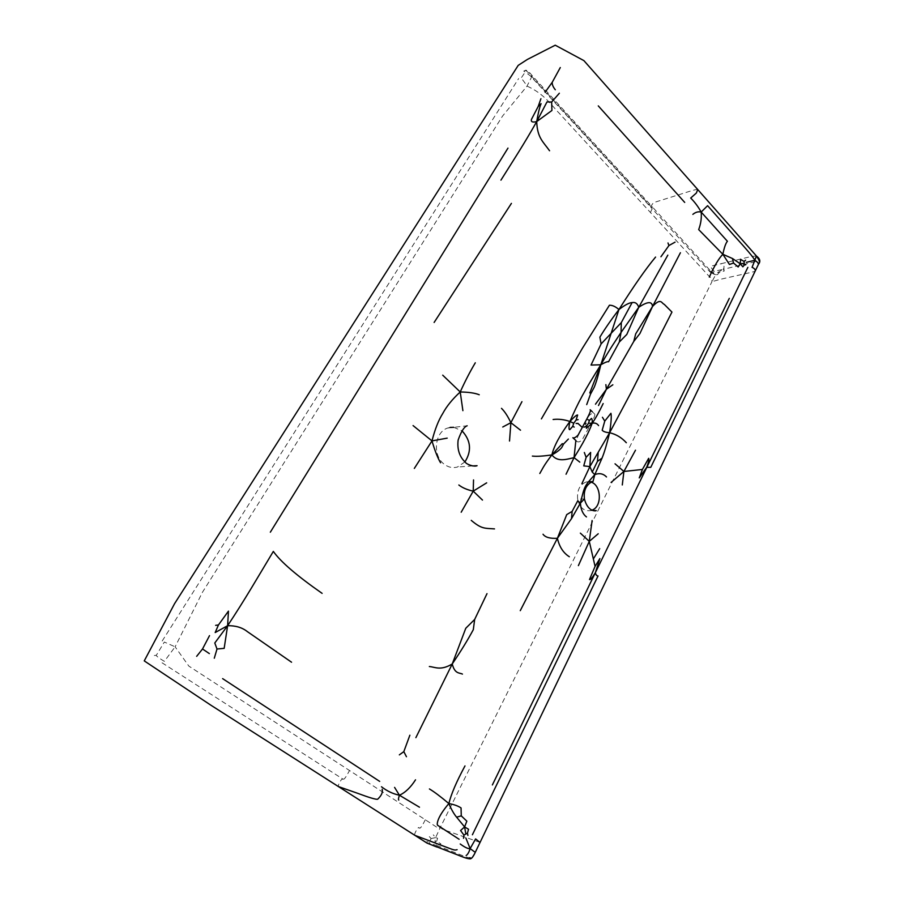 <?xml version="1.0" encoding="UTF-8"?>
<svg xmlns="http://www.w3.org/2000/svg" width="904" height="904" viewBox="0 0 904 904"><rect width="100%" height="100%" fill="white"/><g stroke="black" fill="none" stroke-linecap="round" stroke-linejoin="round"><path stroke-width="0.68" stroke-dasharray="4.52 3.39" d="M758.501 264.205L759.405 260.714L723.211 269.335L724.375 270.895L719.008 272.68L717.595 274.613L715.708 274.68L718.013 272.319L723.211 269.335L714.115 271.313L712.906 273.742L715.708 274.68L711.945 281.686L720.318 279.325C736.376 275.596 757.416 271.256 755.111 271.076L755.258 270.929M719.008 272.68L718.013 272.319M436.677 841.217L437.615 838.223L435.592 837.646L434.982 841.703L437.559 845.816L440.926 843.895L436.677 841.217L434.982 841.703M480.069 842.392L447.435 831.025C442.384 829.556 440.135 828.132 440.666 826.753L711.945 281.686C711.38 278.522 710.352 276.635 708.849 276.025L559.158 113.169C552.016 106.05 544.411 93.779 527.032 86.106C523.744 81.044 521.71 78.478 520.93 78.411L526.162 70.636L532.049 76.094L527.032 86.106L502.579 116.028L202.473 592.222L175.116 646.812L188.846 666.101L437.344 827.589C438.135 828.595 439.242 828.313 440.666 826.753L435.592 837.646L433.31 834.844M429.332 836.607L431.106 838.528L429.242 842.257L426.846 841.579M164.358 661.366C158.776 657.965 156.098 655.942 156.324 655.298L164.325 642.043L175.116 646.812L164.358 661.366M526.162 70.636L524.749 70.535M156.324 655.298L154.313 655.513M464.916 461.921L457.39 467.052C452.565 468.328 448.011 467.266 443.74 463.865C432.236 455.006 434.858 431.92 447.649 428.044L450.068 427.411M588.504 481.832L586.368 481.934L588.594 481.719M589.544 481.809L591.137 482.205M591.95 510.15L590.38 510.636C583.871 511.381 579.634 507.551 577.645 499.121L584.425 498.94M588.798 427.728L582.334 439.547C580.391 441.672 578.639 442.361 577.091 441.604C575.464 441.288 577.272 436.621 582.504 427.603C589.08 414.088 590.357 413.105 594.312 413.67C595.826 413.998 593.984 418.688 588.798 427.728L584.379 423.513M577.645 499.121C576.921 490.228 579.78 484.51 586.21 481.979L586.368 481.934M756.422 255.99L751.111 256.533L721.426 263.629C721.9 265.855 725.709 264.522 723.211 269.335M475.255 852.382L471.481 858.212L466.487 857.139L437.559 845.816L436.7 846.969M714.115 271.313L710.578 266.94C712.702 265.211 709.504 266.669 721.426 263.629M715.708 274.68C713.211 274.036 711.606 272.895 710.894 271.268L652.654 207.242L650.484 212.53M712.906 273.742L708.951 270.16L710.77 270.725L714.318 274.093C713.753 275.132 711.968 274.014 708.962 270.737L650.914 207.389L652.654 207.242L532.094 75.552C529.009 71.732 526.829 69.97 525.54 70.252L523.766 71.088L530.343 75.834L650.914 207.389C650.27 208.067 652.88 201.739 654.88 202.225L682.441 193.603C692.453 190.326 697.549 188.97 697.73 189.524M431.106 838.528L435.592 837.646M437.559 845.816C427.976 842.799 430.327 843.76 429.242 842.257M453.706 427.309L461.899 430.812M531.145 75.8L651.603 207.31M162.2 640.992L518.625 78.558M162.076 662.801L342.797 779.022L341.328 779.711C339.136 782.932 338.152 785.214 338.39 786.548M425.298 819.77C420.19 829.974 419.942 827.951 419.027 828.007C418.914 825.25 413.512 834.505 414.823 835.307M342.797 779.022C343.791 778.739 343.531 781.677 349.498 770.536M472.487 465.922L457.39 467.052M590.38 510.636L593.318 510.579M575.916 440.53L577.091 441.604M588.481 481.866L586.21 481.979M447.649 428.044L467.153 425.784M594.312 413.67L592.244 411.727"/><path stroke-width="1.36" d="M520.512 430.191L510.873 422.688L509.528 441.028M501.505 408.359C504.692 411.467 507.822 416.247 510.873 422.688L521.947 401.67M510.873 422.688L502.76 427.004M442.711 375.171L460.226 391.974C465.074 381.228 470.103 371.51 475.301 362.798M462.893 410.665L460.226 391.974C452.395 399.172 446.587 406.337 442.779 413.467C438.53 420.202 434.937 429.343 431.988 440.903L413.071 425.581M460.226 391.974C468.634 392.11 474.973 393.037 479.244 394.754M635.489 450.203L623.896 471.47L642.416 469.447L639.252 477.9L646.699 467.3C648.62 462.147 649.275 459.153 648.665 458.317L642.416 469.447M611.081 482.431L623.896 471.47L615.036 463.808M623.896 471.47L622.291 484.951M486.668 482.849L473.221 491.154L482.476 500.07M458.836 484.996C462.385 487.764 467.176 489.821 473.221 491.154L473.538 479.934M473.221 491.154L461.187 512.218M440.564 462.758C437.773 458.158 434.914 450.87 431.988 440.903L414.337 468.408M431.988 440.903L447.197 438.135M492.386 784.932L595.352 572.718L599.883 558.57L595.081 566.379L589.272 541.372L578.39 565.621M592.109 520.523L589.272 541.372L598.222 533.767M589.272 541.372L580.368 533.134M612.844 384.788L606.414 389.24L598.504 405.512M605.861 384.641L606.414 389.24L633.76 341.452L639.919 333.531L652.496 306.535C652.146 301.134 647.569 301.394 638.744 307.292C637.489 303.552 635.286 301.981 632.111 302.58C629.24 302.704 624.856 305.021 618.946 309.53L600.81 364.775L591.024 365.058L601.115 343.904L621.297 322.604L621.048 332.423L638.744 307.292L667.819 255.154M606.414 389.24L595.476 404.201M745.597 260.171L744.06 261.437L740.579 259.346L740.229 263.753L732.489 258.521L722.861 254.284L729.449 264.476L733.517 263.019L738.172 266.985L740.229 263.753L742.851 266.816L744.354 264.996L744.229 263.369L740.229 263.753M692.859 214.372C695.56 212.135 698.329 211.367 701.176 212.067L727.415 241.278C725.742 243.153 724.228 247.481 722.861 254.284C718.94 258.194 714.42 265.799 709.301 277.099M603.171 403.557C599.103 412.021 595.442 418.575 592.199 423.208L586.368 428.293L586.357 426.259L588.515 423.275L592.199 423.208C595.035 422.665 597.16 423.467 598.572 425.603M744.06 261.437L744.229 263.369M744.354 264.996L745.777 264.714M626.325 442.734C621.726 437.638 616.155 434.293 609.624 432.722C611.183 422.405 611.612 415.93 610.923 413.297L604.765 421.117L602.188 430.236C603.375 431.626 605.849 432.451 609.624 432.722C606.776 444.35 604.245 452.825 602.019 458.158L594.798 474.634L593.001 481.549L588.504 481.832M604.765 421.117L602.448 417.275M606.494 476.95C603.25 473.606 599.352 472.837 594.798 474.634C584.142 486.657 584.831 485.199 580.391 503.11L571.497 518.659L557.406 538.275C550.05 538.694 545.259 537.349 543.033 534.241M660.937 256.759L668.926 245.56L667.999 242.973M668.926 245.56L675.062 242.136M697.73 189.524L756.433 256.001L754.851 260.25C753.563 257.527 746.546 249.199 733.799 235.277L707.595 205.683L701.176 212.067C698.284 206.813 694.792 202.134 690.701 198.032L696.374 193.015L697.73 189.524L583.894 60.613L555.237 45.2L527.439 59.404L518.207 65.37L174.574 603.657L144.256 660.88L210.756 705.12L338.401 786.559L357.566 793.271C369.013 797.543 375.691 799.531 377.601 799.272C383.748 793.531 382.234 789.881 382.143 789.248M602.019 458.158L597.465 461.356L592.244 472.091L594.798 474.634M680.407 252.747L652.496 306.535C661.129 297.235 661.615 303.484 664.18 304.286L671.954 312.072L631.105 392.415L609.624 432.722L589.871 466.588L592.244 472.091M597.465 461.356L598.233 452.271M586.12 457.356L583.747 465.888L589.871 466.588L590.64 452.418L586.12 457.356L584.334 452.497M500.94 180.133C513.709 159.771 523.45 145.035 536.727 121.565C538.129 113.249 539.575 107.282 541.067 103.677L538.174 106.525L531.462 119.373C530.772 121.882 532.524 122.605 536.727 121.565C537.236 137.849 543.191 141.758 549.564 150.765M655.569 257.075C645.953 268.59 633.749 286.071 618.946 309.53C610.934 320.039 604.584 329.248 599.872 337.181L601.115 343.904M551.655 102.028L546.988 101.926L536.727 121.565L551.926 110.469L551.655 102.028L559.339 93.248M555.305 89.767C553.067 86.987 552.039 84.501 552.231 82.298L545.112 92.242M538.174 106.525L540.92 98.717M733.517 263.019L732.489 258.521M474.668 619.443L465.775 628.269L452.249 663.965C460.972 651.038 467.989 639.603 473.312 629.659L474.668 619.443L486.996 593.645M429.434 788.955C434.135 791.734 440.61 796.605 448.859 803.554C451.141 794.153 456.52 781.61 464.995 765.925M419.467 807.204L399.421 795.226C405.218 792.65 410.585 787.52 415.524 779.824M460.226 843.997C465.018 847.489 468.317 849.014 470.136 848.585C469.04 852.178 467.718 854.483 466.159 855.523M463.526 838.29L463.944 835.081L460.577 830.527L464.599 826.911L456.61 817.182C453.944 814.007 451.356 809.464 448.859 803.554C453.898 804.458 457.966 805.905 461.051 807.927L461.266 815.86L456.61 817.182M463.944 835.081L465.842 834.042L464.599 826.911L468.543 829.273L467.447 833.104L465.842 834.042M467.447 833.104L467.91 835.42M394.585 787.395L399.421 795.226C398.449 798.085 398.235 799.69 398.766 800.051M569.339 556.74C563.328 552.977 559.35 546.83 557.406 538.275L520.263 610.652M595.081 566.379L589.51 579.543C590.369 579.972 592.312 577.701 595.352 572.718C595.872 574.854 596.764 575.927 598.041 575.972L472.408 834.754M571.497 518.659L572.142 511.381L577.724 500.839L580.391 503.11C580.831 509.528 582.865 514.139 586.47 516.918M399.353 754.863L403.817 751.642L409.862 735.212M403.817 751.642L406.461 756.727M381.477 786.774C387.081 791.09 393.059 793.915 399.421 795.226M572.142 511.381L566.718 514.613L557.406 538.275M415.874 737.653L452.249 663.965C440.53 670.937 435.14 667.028 429.343 666.53M291.551 662.214L247.289 631.568C242.159 627.512 235.605 625.568 227.616 625.704L215.186 632.54L218.463 624.946L228.452 611.138L227.616 625.704L224.169 648.349L217.005 649.004L214.293 658.202M322.106 593.363C296.794 575.678 280.545 561.7 273.336 551.406C257.606 577.532 245.255 599.126 227.616 625.704L214.79 642.993L217.005 649.004M209.355 653.592L202.519 648.982L209.525 635.636M218.463 624.946L215.638 625.342M461.266 815.86L466.837 821.16L464.599 826.911M452.249 663.965C454.735 674.124 459.526 672.621 462.43 674.09M532.377 456.091C536.908 456.576 543.417 456.181 551.892 454.881C556.175 452.644 559.429 450.237 561.655 447.672L563.61 443.988L562.22 443.706L551.892 454.881C557.474 462.26 565.87 459.537 574.04 457.639C582.933 443.649 588.979 432.18 592.199 423.208C592.414 420.654 592.176 419.049 591.487 418.405L589.385 420.416L588.515 423.275M563.61 443.988L568.379 439.05M589.385 420.416L587.86 419.637M586.357 426.259L583.939 427.174M553.112 419.501C558.389 418.823 563.994 419.479 569.927 421.467C578.458 401.794 584.425 390.844 600.81 364.775C611.511 346.322 615.002 341.701 621.048 332.423L619.296 342.051L626.8 334.446L638.744 307.292M573.735 423.241L576.051 420.055L577.645 415.049C576.876 414.653 574.3 416.789 569.927 421.467C568.74 426.982 568.695 429.716 569.791 429.671L572.695 426.405L573.735 423.241L569.927 421.467C559.926 434.982 553.915 446.124 551.892 454.881C543.27 466.204 542.795 468.419 539.801 473.493M572.695 426.405L574.221 427.072M576.051 420.055L578.131 419.637M619.296 342.051L608.55 361.769C607.714 361.329 605.126 362.323 600.81 364.775C598.55 374.55 596.369 382.008 594.256 387.161L590.436 394.291C590.866 392.731 590.651 392.279 589.792 392.935L600.81 364.775M633.76 341.452L635.693 333.87L652.496 306.535M590.436 394.291L586.719 404.596M621.297 322.604L632.111 302.58M461.899 430.812L462.306 431.151C470.927 440.779 471.798 451.028 464.916 461.921M729.313 298.354L595.352 572.718M588.594 481.719L589.544 481.809M591.137 482.205C601.115 484.668 602.629 506.703 591.95 510.15M593.318 510.579L596.143 510.557C597.533 510.613 588.267 513.619 584.425 498.951L580.391 503.11M754.851 260.25L752.071 267.313C754.331 268.341 755.394 269.55 755.258 270.929L758.332 264.544C758.603 263.437 757.439 262.002 754.851 260.25L746.342 262.341M701.176 212.067C701.696 217.943 700.871 223.785 698.679 229.605L722.861 254.284M758.501 264.205C760.75 261.493 760.083 258.77 756.478 256.058L759.405 260.714M581.882 483.651L589.871 466.588M579.792 462.125L574.04 457.639L566.051 474.216M541.406 418.88L582.436 348.232L609.42 305.236C612.358 305.145 615.534 306.58 618.946 309.53M560.299 67.551L552.231 82.298M646.699 467.3L650.767 467.345L747.857 267.347M459.119 839.262L437.491 825.182C436.937 824.459 436.451 818.165 448.859 803.554M465.888 838.064L470.136 848.585L475.255 852.382C475.233 852.562 473.063 857.139 471.425 858.291L469.583 857.726M470.136 848.585L475.617 838.912L480.024 842.471L475.255 852.382M196.665 656.327L202.519 648.982M471.176 858.45C470.204 859.478 465.854 858.371 458.125 855.116L435.886 846.494M575.848 440.587L574.04 457.639M450.068 427.411L453.706 427.309M599.702 548.66L593.408 558.841M379.669 781.395L222.633 678.633M270.33 532.196L507.98 148.109M598.279 105.892L684.701 202.406M511.415 203.389L434.123 322.457M338.401 786.559L414.846 835.319L443.875 846.268C454.983 850.449 454.576 850.381 457.096 849.681M494.511 528.896C484.487 528.162 481.629 529.122 471.244 520.365M586.007 423.321L584.379 423.513M582.334 427.445C575.147 421.049 579.679 424.213 576.097 423.4M755.258 270.929L480.069 842.392M467.153 425.784C464.159 426.744 461.153 431.502 458.136 440.067C457.04 449.39 459.492 456.848 465.503 462.441C466.509 464.227 473.843 467.119 477.086 465.696L472.487 465.922M592.244 411.727L590.165 409.727C590.233 410.518 592.12 409.546 584.402 423.467L578.074 435.095C575.633 437.525 573.893 438.395 572.842 437.728L575.916 440.53M584.425 498.94C583.656 492.171 584.967 485.629 591.984 481.73L588.481 481.866M414.846 835.319L426.993 843.07L436.7 846.969"/></g></svg>
